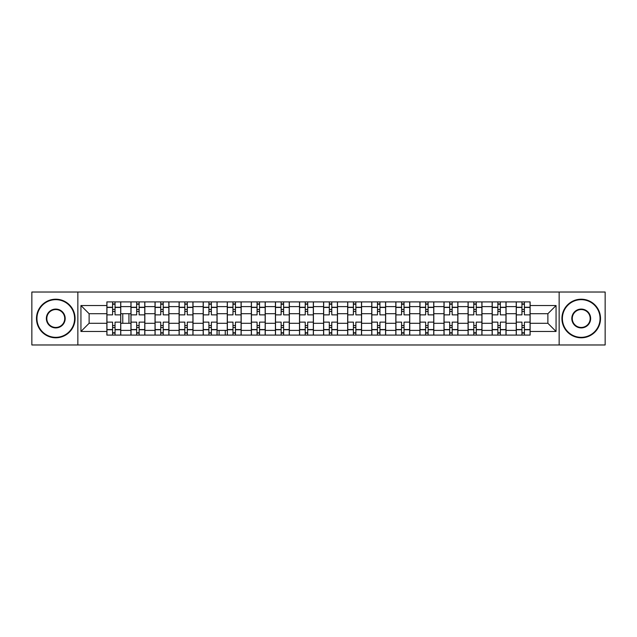 <?xml version="1.0" encoding="UTF-8"?>
<svg xmlns="http://www.w3.org/2000/svg" width="637" height="637" viewBox="0 0 637 637"><rect width="100%" height="100%" fill="white"/><g stroke="black" fill="none" stroke-linecap="round" stroke-linejoin="round"><path stroke-width="0.96" d="M559.151 344.975L605.15 344.975L605.15 292.025L31.85 292.025L31.85 344.975L559.151 344.975L559.151 292.025M130.951 335.094L130.951 306.612L120.759 306.612L120.759 335.094M120.759 306.612L120.759 301.906M130.951 306.612L130.951 301.906M144.846 301.906L144.846 335.094M155.03 335.094L155.03 301.906M168.924 301.906L168.924 335.094M179.108 335.094L179.108 301.906M193.003 301.906L193.003 335.094M203.195 335.094L203.195 301.906M217.082 301.906L217.082 335.094M217.01 332.777L217.082 330.388L227.274 330.388L227.274 301.906M227.274 335.094L227.353 332.777M241.168 301.906L241.168 335.094M251.352 335.094L251.352 301.906M265.247 301.906L265.247 335.094M275.431 335.094L275.431 301.906M289.325 301.906L289.325 335.094M299.517 335.094L299.517 301.906M313.404 301.906L313.404 335.094M323.596 335.094L323.596 301.906M337.483 301.906L337.483 335.094M347.675 335.094L347.675 301.906M361.569 301.906L361.569 335.094M371.753 335.094L371.753 301.906M385.648 301.906L385.648 335.094M395.832 335.094L395.832 301.906M409.726 301.906L409.726 335.094M419.918 335.094L419.918 301.906M433.805 301.906L433.805 335.094M443.997 335.094L443.997 301.906M457.892 301.906L457.892 335.094M468.076 335.094L468.076 301.906M481.97 301.906L481.97 335.094M492.154 335.094L492.154 301.906M506.049 301.906L506.049 335.094M516.241 335.094L516.241 301.906M516.241 323.285L506.049 323.285M492.154 323.285L481.97 323.285M468.076 323.285L457.892 323.285M443.997 323.285L433.805 323.285M419.918 323.285L409.726 323.285M395.832 323.285L385.648 323.285M371.753 323.285L361.569 323.285M347.675 323.285L337.483 323.285M323.596 323.285L313.404 323.285M299.517 323.285L289.325 323.285M275.431 323.285L265.247 323.285M251.352 323.285L241.168 323.285M227.274 323.285L217.082 323.285M203.195 323.285L193.003 323.285M179.108 323.285L168.924 323.285M155.03 323.285L144.846 323.285M130.951 323.285L120.759 323.285M225.267 335.094L225.267 330.388M219.088 330.388L219.088 335.094M128.945 323.285L128.945 313.715M122.766 313.715L122.766 323.285M516.241 313.715L506.049 313.715M492.154 313.715L481.97 313.715M468.076 313.715L457.892 313.715M443.997 313.715L433.805 313.715M419.918 313.715L409.726 313.715M395.832 313.715L385.648 313.715M371.753 313.715L361.569 313.715M347.675 313.715L337.483 313.715M323.596 313.715L313.404 313.715M299.517 313.715L289.325 313.715M275.431 313.715L265.247 313.715M251.352 313.715L241.168 313.715M227.274 313.715L217.082 313.715M203.195 313.715L193.003 313.715M179.108 313.715L168.924 313.715M155.03 313.715L144.846 313.715M130.951 313.715L120.759 313.715M89.116 323.285L106.873 323.285L106.873 313.715L89.116 313.715L89.116 323.285L80.939 331.463L80.939 305.537L106.873 305.537L106.873 313.715M530.127 313.715L530.127 323.285L547.884 323.285L547.884 313.715L530.127 313.715L530.127 301.906L106.873 301.906L106.873 305.537M530.127 305.537L556.061 305.537L556.061 331.463L530.127 331.463L530.127 323.285M106.873 323.285L106.873 335.094L530.127 335.094L530.127 331.463M106.873 331.463L80.939 331.463M77.849 344.975L77.849 292.025M115.05 332.777L112.582 332.777M112.582 304.223L115.05 304.223M139.129 332.777L136.66 332.777M136.66 304.223L139.129 304.223M163.215 332.777L160.739 332.777M160.739 304.223L163.215 304.223M187.294 332.777L184.826 332.777M184.826 304.223L187.294 304.223M211.373 332.777L208.904 332.777M208.904 304.223L211.373 304.223M235.451 332.777L232.983 332.777M232.983 304.223L235.451 304.223M259.538 332.777L257.061 332.777M257.061 304.223L259.538 304.223M283.616 332.777L281.148 332.777M281.148 304.223L283.616 304.223M307.695 332.777L305.227 332.777M305.227 304.223L307.695 304.223M331.773 332.777L329.305 332.777M329.305 304.223L331.773 304.223M355.852 332.777L353.384 332.777M353.384 304.223L355.852 304.223M379.939 332.777L377.462 332.777M377.462 304.223L379.939 304.223M404.017 332.777L401.549 332.777M401.549 304.223L404.017 304.223M428.096 332.777L425.627 332.777M425.627 304.223L428.096 304.223M452.174 332.777L449.706 332.777M449.706 304.223L452.174 304.223M476.261 332.777L473.785 332.777M473.785 304.223L476.261 304.223M500.34 332.777L497.871 332.777M497.871 304.223L500.34 304.223M524.418 332.777L521.95 332.777M521.95 304.223L524.418 304.223M80.939 305.537L89.116 313.715M547.884 323.285L556.061 331.463M547.884 313.715L556.061 305.537M120.688 335.094L120.688 314.869L115.05 314.869L115.05 301.906M112.582 301.906L112.582 314.869L106.944 314.869L106.944 301.906M120.688 314.869L120.688 301.906M106.944 335.094L106.944 322.131L112.582 322.131L112.582 335.094M115.05 335.094L115.05 322.131L120.688 322.131M112.582 311.477L115.05 311.477M106.944 322.131L106.944 314.869M115.05 325.523L112.582 325.523M115.05 333.087L112.582 333.087M112.582 327.529L115.05 327.529M115.05 309.471L112.582 309.471M112.582 303.913L115.05 303.913M144.766 335.094L144.766 314.869L139.129 314.869L139.129 301.906M136.66 301.906L136.66 314.869L131.031 314.869L131.031 301.906M144.766 314.869L144.766 301.906M131.031 335.094L131.031 322.131L136.66 322.131L136.66 335.094M139.129 335.094L139.129 322.131L144.766 322.131M136.66 311.477L139.129 311.477M131.031 322.131L131.031 314.869M139.129 325.523L136.66 325.523M139.129 333.087L136.66 333.087M136.66 327.529L139.129 327.529M139.129 309.471L136.66 309.471M136.66 303.913L139.129 303.913M168.845 335.094L168.845 314.869L163.215 314.869L163.215 301.906M160.739 301.906L160.739 314.869L155.11 314.869L155.11 301.906M168.845 314.869L168.845 301.906M155.11 335.094L155.11 322.131L160.739 322.131L160.739 335.094M163.215 335.094L163.215 322.131L168.845 322.131M160.739 311.477L163.215 311.477M155.11 322.131L155.11 314.869M163.215 325.523L160.739 325.523M163.215 333.087L160.739 333.087M160.739 327.529L163.215 327.529M163.215 309.471L160.739 309.471M160.739 303.913L163.215 303.913M192.923 335.094L192.923 314.869L187.294 314.869L187.294 301.906M184.826 301.906L184.826 314.869L179.188 314.869L179.188 301.906M192.923 314.869L192.923 301.906M179.188 335.094L179.188 322.131L184.826 322.131L184.826 335.094M187.294 335.094L187.294 322.131L192.923 322.131M184.826 311.477L187.294 311.477M179.188 322.131L179.188 314.869M187.294 325.523L184.826 325.523M187.294 333.087L184.826 333.087M184.826 327.529L187.294 327.529M187.294 309.471L184.826 309.471M184.826 303.913L187.294 303.913M217.01 335.094L217.01 314.869L211.373 314.869L211.373 301.906M208.904 301.906L208.904 314.869L203.267 314.869L203.267 301.906M217.01 314.869L217.01 301.906M203.267 335.094L203.267 322.131L208.904 322.131L208.904 335.094M211.373 335.094L211.373 322.131L217.01 322.131M208.904 311.477L211.373 311.477M203.267 322.131L203.267 314.869M211.373 325.523L208.904 325.523M211.373 333.087L208.904 333.087M208.904 327.529L211.373 327.529M211.373 309.471L208.904 309.471M208.904 303.913L211.373 303.913M241.089 335.094L241.089 314.869L235.451 314.869L235.451 301.906M232.983 301.906L232.983 314.869L227.353 314.869L227.353 301.906M241.089 314.869L241.089 301.906M227.353 335.094L227.353 322.131L232.983 322.131L232.983 335.094M235.451 335.094L235.451 322.131L241.089 322.131M232.983 311.477L235.451 311.477M227.353 322.131L227.353 314.869M235.451 325.523L232.983 325.523M235.451 333.087L232.983 333.087M232.983 327.529L235.451 327.529M235.451 309.471L232.983 309.471M232.983 303.913L235.451 303.913M55.777 337.331A18.831 18.831 0 0 0 74.609 318.5A18.831 18.831 0 0 0 55.777 299.669A18.831 18.831 0 0 0 36.946 318.5A18.831 18.831 0 0 0 55.777 337.331M55.777 299.207A19.293 19.293 0 0 1 75.07 318.5A19.293 19.293 0 0 1 55.777 337.793A19.293 19.293 0 0 1 36.484 318.5A19.293 19.293 0 0 1 55.777 299.207M55.777 327.92A9.42 9.42 0 0 1 46.358 318.5A9.42 9.42 0 0 1 55.777 309.08A9.42 9.42 0 0 1 65.189 318.5A9.42 9.42 0 0 1 55.777 327.92M55.777 309.55A8.95 8.95 0 0 0 46.819 318.5A8.95 8.95 0 0 0 55.777 327.45A8.95 8.95 0 0 0 64.727 318.5A8.95 8.95 0 0 0 55.777 309.55M581.223 337.331A18.831 18.831 0 0 0 600.054 318.5A18.831 18.831 0 0 0 581.223 299.669A18.831 18.831 0 0 0 562.391 318.5A18.831 18.831 0 0 0 581.223 337.331M581.223 299.207A19.293 19.293 0 0 1 600.516 318.5A19.293 19.293 0 0 1 581.223 337.793A19.293 19.293 0 0 1 561.93 318.5A19.293 19.293 0 0 1 581.223 299.207M581.223 327.92A9.42 9.42 0 0 1 571.811 318.5A9.42 9.42 0 0 1 581.223 309.08A9.42 9.42 0 0 1 590.642 318.5A9.42 9.42 0 0 1 581.223 327.92M581.223 309.55A8.95 8.95 0 0 0 572.273 318.5A8.95 8.95 0 0 0 581.223 327.45A8.95 8.95 0 0 0 590.181 318.5A8.95 8.95 0 0 0 581.223 309.55M265.167 335.094L265.167 314.869L259.538 314.869L259.538 301.906M257.061 301.906L257.061 314.869L251.432 314.869L251.432 301.906M265.167 314.869L265.167 301.906M251.432 335.094L251.432 322.131L257.061 322.131L257.061 335.094M259.538 335.094L259.538 322.131L265.167 322.131M257.061 311.477L259.538 311.477M251.432 322.131L251.432 314.869M259.538 325.523L257.061 325.523M259.538 333.087L257.061 333.087M257.061 327.529L259.538 327.529M259.538 309.471L257.061 309.471M257.061 303.913L259.538 303.913M289.246 335.094L289.246 314.869L283.616 314.869L283.616 301.906M281.148 301.906L281.148 314.869L275.51 314.869L275.51 301.906M289.246 314.869L289.246 301.906M275.51 335.094L275.51 322.131L281.148 322.131L281.148 335.094M283.616 335.094L283.616 322.131L289.246 322.131M281.148 311.477L283.616 311.477M275.51 322.131L275.51 314.869M283.616 325.523L281.148 325.523M283.616 333.087L281.148 333.087M281.148 327.529L283.616 327.529M283.616 309.471L281.148 309.471M281.148 303.913L283.616 303.913M313.332 335.094L313.332 314.869L307.695 314.869L307.695 301.906M305.227 301.906L305.227 314.869L299.589 314.869L299.589 301.906M313.332 314.869L313.332 301.906M299.589 335.094L299.589 322.131L305.227 322.131L305.227 335.094M307.695 335.094L307.695 322.131L313.332 322.131M305.227 311.477L307.695 311.477M299.589 322.131L299.589 314.869M307.695 325.523L305.227 325.523M307.695 333.087L305.227 333.087M305.227 327.529L307.695 327.529M307.695 309.471L305.227 309.471M305.227 303.913L307.695 303.913M337.411 335.094L337.411 314.869L331.773 314.869L331.773 301.906M329.305 301.906L329.305 314.869L323.668 314.869L323.668 301.906M337.411 314.869L337.411 301.906M323.668 335.094L323.668 322.131L329.305 322.131L329.305 335.094M331.773 335.094L331.773 322.131L337.411 322.131M329.305 311.477L331.773 311.477M323.668 322.131L323.668 314.869M331.773 325.523L329.305 325.523M331.773 333.087L329.305 333.087M329.305 327.529L331.773 327.529M331.773 309.471L329.305 309.471M329.305 303.913L331.773 303.913M361.49 335.094L361.49 314.869L355.852 314.869L355.852 301.906M353.384 301.906L353.384 314.869L347.754 314.869L347.754 301.906M361.49 314.869L361.49 301.906M347.754 335.094L347.754 322.131L353.384 322.131L353.384 335.094M355.852 335.094L355.852 322.131L361.49 322.131M353.384 311.477L355.852 311.477M347.754 322.131L347.754 314.869M355.852 325.523L353.384 325.523M355.852 333.087L353.384 333.087M353.384 327.529L355.852 327.529M355.852 309.471L353.384 309.471M353.384 303.913L355.852 303.913M385.568 335.094L385.568 314.869L379.939 314.869L379.939 301.906M377.462 301.906L377.462 314.869L371.833 314.869L371.833 301.906M385.568 314.869L385.568 301.906M371.833 335.094L371.833 322.131L377.462 322.131L377.462 335.094M379.939 335.094L379.939 322.131L385.568 322.131M377.462 311.477L379.939 311.477M371.833 322.131L371.833 314.869M379.939 325.523L377.462 325.523M379.939 333.087L377.462 333.087M377.462 327.529L379.939 327.529M379.939 309.471L377.462 309.471M377.462 303.913L379.939 303.913M409.647 335.094L409.647 314.869L404.017 314.869L404.017 301.906M401.549 301.906L401.549 314.869L395.911 314.869L395.911 301.906M409.647 314.869L409.647 301.906M395.911 335.094L395.911 322.131L401.549 322.131L401.549 335.094M404.017 335.094L404.017 322.131L409.647 322.131M401.549 311.477L404.017 311.477M395.911 322.131L395.911 314.869M404.017 325.523L401.549 325.523M404.017 333.087L401.549 333.087M401.549 327.529L404.017 327.529M404.017 309.471L401.549 309.471M401.549 303.913L404.017 303.913M433.733 335.094L433.733 314.869L428.096 314.869L428.096 301.906M425.627 301.906L425.627 314.869L419.99 314.869L419.99 301.906M433.733 314.869L433.733 301.906M419.99 335.094L419.99 322.131L425.627 322.131L425.627 335.094M428.096 335.094L428.096 322.131L433.733 322.131M425.627 311.477L428.096 311.477M419.99 322.131L419.99 314.869M428.096 325.523L425.627 325.523M428.096 333.087L425.627 333.087M425.627 327.529L428.096 327.529M428.096 309.471L425.627 309.471M425.627 303.913L428.096 303.913M457.812 335.094L457.812 314.869L452.174 314.869L452.174 301.906M449.706 301.906L449.706 314.869L444.077 314.869L444.077 301.906M457.812 314.869L457.812 301.906M444.077 335.094L444.077 322.131L449.706 322.131L449.706 335.094M452.174 335.094L452.174 322.131L457.812 322.131M449.706 311.477L452.174 311.477M444.077 322.131L444.077 314.869M452.174 325.523L449.706 325.523M452.174 333.087L449.706 333.087M449.706 327.529L452.174 327.529M452.174 309.471L449.706 309.471M449.706 303.913L452.174 303.913M481.891 335.094L481.891 314.869L476.261 314.869L476.261 301.906M473.785 301.906L473.785 314.869L468.155 314.869L468.155 301.906M481.891 314.869L481.891 301.906M468.155 335.094L468.155 322.131L473.785 322.131L473.785 335.094M476.261 335.094L476.261 322.131L481.891 322.131M473.785 311.477L476.261 311.477M468.155 322.131L468.155 314.869M476.261 325.523L473.785 325.523M476.261 333.087L473.785 333.087M473.785 327.529L476.261 327.529M476.261 309.471L473.785 309.471M473.785 303.913L476.261 303.913M505.969 335.094L505.969 314.869L500.34 314.869L500.34 301.906M497.871 301.906L497.871 314.869L492.234 314.869L492.234 301.906M505.969 314.869L505.969 301.906M492.234 335.094L492.234 322.131L497.871 322.131L497.871 335.094M500.34 335.094L500.34 322.131L505.969 322.131M497.871 311.477L500.34 311.477M492.234 322.131L492.234 314.869M500.34 325.523L497.871 325.523M500.34 333.087L497.871 333.087M497.871 327.529L500.34 327.529M500.34 309.471L497.871 309.471M497.871 303.913L500.34 303.913M530.056 335.094L530.056 314.869L524.418 314.869L524.418 301.906M521.95 301.906L521.95 314.869L516.312 314.869L516.312 301.906M530.056 314.869L530.056 301.906M516.312 335.094L516.312 322.131L521.95 322.131L521.95 335.094M524.418 335.094L524.418 322.131L530.056 322.131M521.95 311.477L524.418 311.477M516.312 322.131L516.312 314.869M524.418 325.523L521.95 325.523M524.418 333.087L521.95 333.087M521.95 327.529L524.418 327.529M524.418 309.471L521.95 309.471M521.95 303.913L524.418 303.913M492.154 306.612L481.97 306.612M468.076 306.612L457.892 306.612M443.997 306.612L433.805 306.612M419.918 306.612L409.726 306.612M395.832 306.612L385.648 306.612M371.753 306.612L361.569 306.612M347.675 306.612L337.483 306.612M323.596 306.612L313.404 306.612M299.517 306.612L289.325 306.612M275.431 306.612L265.247 306.612M251.352 306.612L241.168 306.612M227.274 306.612L217.082 306.612M203.195 306.612L193.003 306.612M179.108 306.612L168.924 306.612M155.03 306.612L144.846 306.612M516.241 306.612L506.049 306.612M492.154 330.388L481.97 330.388M468.076 330.388L457.892 330.388M443.997 330.388L433.805 330.388M419.918 330.388L409.726 330.388M395.832 330.388L385.648 330.388M371.753 330.388L361.569 330.388M347.675 330.388L337.483 330.388M323.596 330.388L313.404 330.388M299.517 330.388L289.325 330.388M275.431 330.388L265.247 330.388M251.352 330.388L241.168 330.388M203.195 330.388L193.003 330.388M179.108 330.388L168.924 330.388M155.03 330.388L144.846 330.388M130.951 330.388L120.759 330.388M516.241 330.388L506.049 330.388M120.688 307.233L115.05 307.233M112.582 307.233L106.944 307.233M112.582 307.44L106.944 307.44M112.582 329.56L106.944 329.56M112.582 329.767L106.944 329.767M120.688 329.767L115.05 329.767M120.688 307.44L115.05 307.44M120.688 329.56L115.05 329.56M144.766 307.233L139.129 307.233M136.66 307.233L131.031 307.233M136.66 307.44L131.031 307.44M136.66 329.56L131.031 329.56M136.66 329.767L131.031 329.767M144.766 329.767L139.129 329.767M144.766 307.44L139.129 307.44M144.766 329.56L139.129 329.56M168.845 307.233L163.215 307.233M160.739 307.233L155.11 307.233M160.739 307.44L155.11 307.44M160.739 329.56L155.11 329.56M160.739 329.767L155.11 329.767M168.845 329.767L163.215 329.767M168.845 307.44L163.215 307.44M168.845 329.56L163.215 329.56M192.923 307.233L187.294 307.233M184.826 307.233L179.188 307.233M184.826 307.44L179.188 307.44M184.826 329.56L179.188 329.56M184.826 329.767L179.188 329.767M192.923 329.767L187.294 329.767M192.923 307.44L187.294 307.44M192.923 329.56L187.294 329.56M217.01 307.233L211.373 307.233M208.904 307.233L203.267 307.233M208.904 307.44L203.267 307.44M208.904 329.56L203.267 329.56M208.904 329.767L203.267 329.767M217.01 329.767L211.373 329.767M217.01 307.44L211.373 307.44M217.01 329.56L211.373 329.56M241.089 307.233L235.451 307.233M232.983 307.233L227.353 307.233M232.983 307.44L227.353 307.44M232.983 329.56L227.353 329.56M232.983 329.767L227.353 329.767M241.089 329.767L235.451 329.767M241.089 307.44L235.451 307.44M241.089 329.56L235.451 329.56M265.167 307.233L259.538 307.233M257.061 307.233L251.432 307.233M257.061 307.44L251.432 307.44M257.061 329.56L251.432 329.56M257.061 329.767L251.432 329.767M265.167 329.767L259.538 329.767M265.167 307.44L259.538 307.44M265.167 329.56L259.538 329.56M289.246 307.233L283.616 307.233M281.148 307.233L275.51 307.233M281.148 307.44L275.51 307.44M281.148 329.56L275.51 329.56M281.148 329.767L275.51 329.767M289.246 329.767L283.616 329.767M289.246 307.44L283.616 307.44M289.246 329.56L283.616 329.56M313.332 307.233L307.695 307.233M305.227 307.233L299.589 307.233M305.227 307.44L299.589 307.44M305.227 329.56L299.589 329.56M305.227 329.767L299.589 329.767M313.332 329.767L307.695 329.767M313.332 307.44L307.695 307.44M313.332 329.56L307.695 329.56M337.411 307.233L331.773 307.233M329.305 307.233L323.668 307.233M329.305 307.44L323.668 307.44M329.305 329.56L323.668 329.56M329.305 329.767L323.668 329.767M337.411 329.767L331.773 329.767M337.411 307.44L331.773 307.44M337.411 329.56L331.773 329.56M361.49 307.233L355.852 307.233M353.384 307.233L347.754 307.233M353.384 307.44L347.754 307.44M353.384 329.56L347.754 329.56M353.384 329.767L347.754 329.767M361.49 329.767L355.852 329.767M361.49 307.44L355.852 307.44M361.49 329.56L355.852 329.56M385.568 307.233L379.939 307.233M377.462 307.233L371.833 307.233M377.462 307.44L371.833 307.44M377.462 329.56L371.833 329.56M377.462 329.767L371.833 329.767M385.568 329.767L379.939 329.767M385.568 307.44L379.939 307.44M385.568 329.56L379.939 329.56M409.647 307.233L404.017 307.233M401.549 307.233L395.911 307.233M401.549 307.44L395.911 307.44M401.549 329.56L395.911 329.56M401.549 329.767L395.911 329.767M409.647 329.767L404.017 329.767M409.647 307.44L404.017 307.44M409.647 329.56L404.017 329.56M433.733 307.233L428.096 307.233M425.627 307.233L419.99 307.233M425.627 307.44L419.99 307.44M425.627 329.56L419.99 329.56M425.627 329.767L419.99 329.767M433.733 329.767L428.096 329.767M433.733 307.44L428.096 307.44M433.733 329.56L428.096 329.56M457.812 307.233L452.174 307.233M449.706 307.233L444.077 307.233M449.706 307.44L444.077 307.44M449.706 329.56L444.077 329.56M449.706 329.767L444.077 329.767M457.812 329.767L452.174 329.767M457.812 307.44L452.174 307.44M457.812 329.56L452.174 329.56M481.891 307.233L476.261 307.233M473.785 307.233L468.155 307.233M473.785 307.44L468.155 307.44M473.785 329.56L468.155 329.56M473.785 329.767L468.155 329.767M481.891 329.767L476.261 329.767M481.891 307.44L476.261 307.44M481.891 329.56L476.261 329.56M505.969 307.233L500.34 307.233M497.871 307.233L492.234 307.233M497.871 307.44L492.234 307.44M497.871 329.56L492.234 329.56M497.871 329.767L492.234 329.767M505.969 329.767L500.34 329.767M505.969 307.44L500.34 307.44M505.969 329.56L500.34 329.56M530.056 307.233L524.418 307.233M521.95 307.233L516.312 307.233M521.95 307.44L516.312 307.44M521.95 329.56L516.312 329.56M521.95 329.767L516.312 329.767M530.056 329.767L524.418 329.767M530.056 307.44L524.418 307.44M530.056 329.56L524.418 329.56"/></g></svg>
